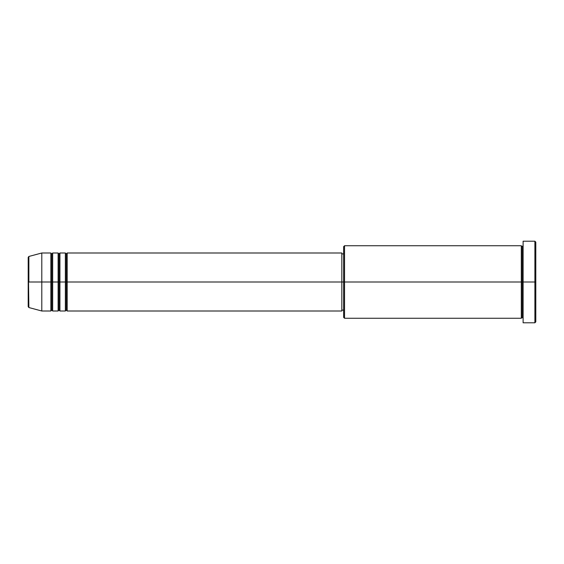 <?xml version="1.0" encoding="UTF-8"?>
<svg xmlns="http://www.w3.org/2000/svg" width="564" height="564" viewBox="0 0 564 564"><rect width="100%" height="100%" fill="white"/><g stroke="black" fill="none" stroke-linecap="round" stroke-linejoin="round"><path stroke-width="0.85" d="M28.2 282L28.2 306.668L28.2 282L28.2 306.668L28.87 307.542L28.2 257.332L28.2 282L41.799 282L28.87 282L28.87 256.458L28.87 282L28.87 256.458L28.2 257.332L28.2 282M523.11 318.258L522.201 317.349L521.298 318.258L521.298 245.742L521.298 282L522.201 282L522.201 246.651L522.201 282L522.201 246.651L522.201 282L523.11 282L523.11 322.791L523.11 241.209L523.11 282L534.891 282L534.891 322.791L534.891 282L535.8 282L535.8 242.118L535.8 321.882L535.8 282L344.541 282L344.541 318.258L344.541 282L341.826 282L341.826 311.004L341.826 282L67.179 282L67.179 252.996L67.179 282L66.27 282L66.27 253.899L66.27 282L65.361 282L65.361 252.996L65.361 282L59.925 282L59.925 252.996L59.925 282L59.016 282L59.016 253.899L59.016 282L58.113 282L58.113 252.996L58.113 282L52.671 282L52.671 252.996L52.671 282L51.768 282L51.768 253.899L51.768 282L50.859 282L50.859 252.996L50.859 282L41.799 282L41.799 311.004L41.799 282L50.859 282L50.859 252.996L41.799 252.996L41.799 282L41.799 252.996L28.87 256.458M67.179 311.004L66.27 310.101L65.361 311.004L65.361 282L66.27 282L66.27 253.899L66.27 310.101L66.27 282L66.27 310.101L66.27 282L67.179 282L67.179 311.004L341.826 311.004M59.925 311.004L59.016 310.101L58.113 311.004L58.113 282L59.016 282L59.016 253.899L59.016 310.101L59.016 282L59.016 310.101L59.016 282L59.925 282L59.925 311.004L65.361 311.004M52.671 311.004L51.768 310.101L50.859 311.004L50.859 282L51.768 282L51.768 253.899L51.768 310.101L51.768 282L51.768 310.101L51.768 282L52.671 282L52.671 311.004L58.113 311.004M50.859 252.996L51.768 253.899L52.671 252.996L52.671 282L58.113 282L58.113 252.996L59.016 253.899L59.925 252.996L59.925 282L65.361 282L65.361 252.996L66.27 253.899L67.179 252.996L67.179 282L341.826 282L341.826 252.996L341.826 282L343.638 282L343.638 317.349L343.638 246.651L343.638 282L521.298 282L521.298 245.742L344.541 245.742L344.541 282L344.541 245.742L343.638 246.651M534.891 282L534.891 241.209L534.891 282M521.298 282L521.298 318.258L521.298 282M522.201 282L522.201 317.349L522.201 282M50.859 282L50.859 311.004L50.859 282M52.671 282L52.671 311.004L52.671 282M58.113 282L58.113 311.004L58.113 282M59.925 282L59.925 311.004L59.925 282M65.361 282L65.361 311.004L65.361 282M67.179 282L67.179 311.004L67.179 282M521.298 318.258L344.541 318.258L343.638 317.349M523.11 322.791L534.891 322.791L535.8 321.882M521.298 245.742L522.201 246.651L523.11 245.742M343.638 310.101L341.826 310.101M50.859 311.004L41.799 311.004L28.87 307.542M58.113 252.996L52.671 252.996M535.8 242.118L534.891 241.209L523.11 241.209M343.638 253.899L341.826 253.899M341.826 252.996L67.179 252.996M65.361 252.996L59.925 252.996"/></g></svg>
